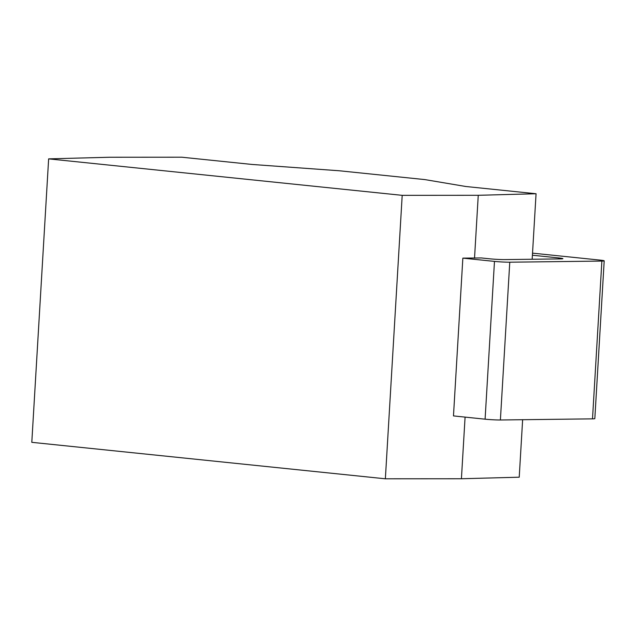 <?xml version="1.0" encoding="UTF-8"?>
<svg xmlns="http://www.w3.org/2000/svg" width="636" height="636" viewBox="0 0 636 636"><rect width="100%" height="100%" fill="white"/><g stroke="black" fill="none" stroke-linecap="round" stroke-linejoin="round"><path stroke-width="0.95" d="M48.638 158.873L109.432 157.251L181.753 157.203L251.999 164.446L339.433 170.782L424.84 179.591L465.814 186.499L536.061 193.742L478.256 195.292L402.198 195.339L48.638 158.873L31.8 442.33L385.36 478.797L461.418 478.749L519.222 477.199L522.633 419.704M604.2 260.832L594.827 418.615A10.915 0.612 -176.6 0 1 592.506 418.854L500.397 419.983A10.915 0.612 -176.6 0 1 485.093 419.18L494.474 261.396A10.915 0.612 3.4 0 0 509.77 262.199L601.879 261.07A10.915 0.612 3.4 0 0 604.2 260.832A10.915 0.612 3.4 0 0 600.026 260.108L532.531 253.144M494.474 261.396L462.849 258.137L453.476 415.912L485.093 419.18M532.412 255.227L558.71 257.938A10.915 0.612 -176.6 0 1 562.892 258.669A10.915 0.612 -176.6 0 1 560.57 258.908L504.761 259.591A10.915 0.612 -176.6 0 1 489.466 258.788L481.317 257.946L462.849 258.137M478.256 195.292L474.528 258.129M536.061 193.742L532.165 259.257M465.083 417.113L461.418 478.749M402.198 195.339L385.36 478.797M558.71 257.938L558.654 258.932M592.506 418.854L601.879 261.07M500.397 419.983L509.77 262.199"/></g></svg>
